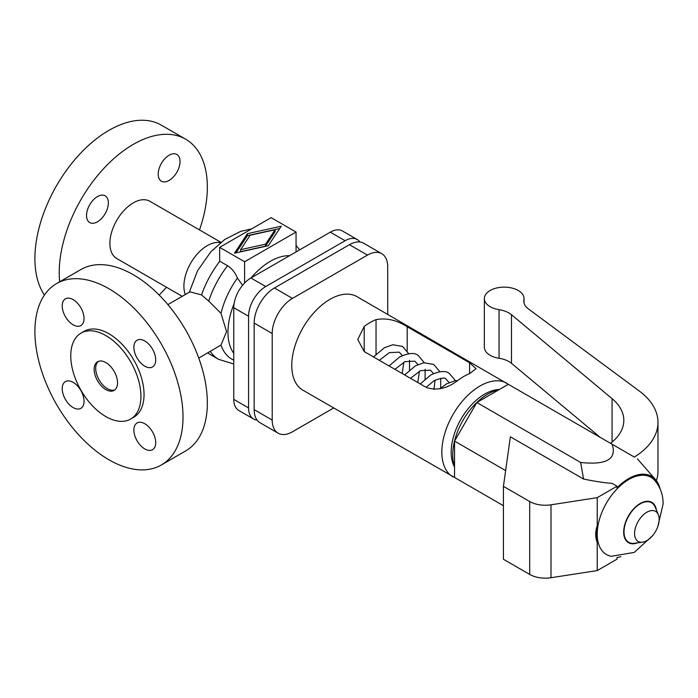 <?xml version="1.0" encoding="UTF-8"?>
<svg xmlns="http://www.w3.org/2000/svg" width="698" height="698" viewBox="0 0 698 698"><rect width="100%" height="100%" fill="white"/><g stroke="black" fill="none" stroke-linecap="round" stroke-linejoin="round"><path stroke-width="1.05" d="M56.59 283.571L80.916 269.533A104.735 60.473 60 0 1 161.622 297.592A104.735 60.473 60 0 1 207.341 402.99A104.735 60.473 60 0 1 185.651 450.943L161.325 464.981A104.735 60.473 60 0 1 80.619 436.922A104.735 60.473 60 0 1 34.9 331.515A104.735 60.473 60 0 1 56.59 283.571A104.735 60.473 60 0 1 137.305 311.631A104.735 60.473 60 0 1 183.016 417.038A104.735 60.473 60 0 1 161.325 464.981M140.926 396.333A49.61 28.644 60 0 1 130.648 419.044A49.61 28.644 60 0 1 92.415 405.747A49.61 28.644 60 0 1 70.76 355.823A49.61 28.644 60 0 1 81.038 333.112A49.61 28.644 60 0 1 119.271 346.4A49.61 28.644 60 0 1 140.926 396.333M81.038 333.112L84.153 331.314A49.61 28.644 60 0 1 122.386 344.603A49.61 28.644 60 0 1 144.041 394.527A49.61 28.644 60 0 1 133.763 417.238L130.648 419.044M114.856 389.885A16.534 9.545 60 0 1 102.423 384.519A16.534 9.545 60 0 1 95.705 368.422A16.534 9.545 60 0 1 98.392 361.372M94.151 369.329A16.534 9.545 60 0 1 97.572 361.756A16.534 9.545 60 0 1 110.319 366.188A16.534 9.545 60 0 1 117.534 382.827A16.534 9.545 60 0 1 114.114 390.4A16.534 9.545 60 0 1 101.367 385.968A16.534 9.545 60 0 1 94.151 369.329M198.756 358.074L220.996 345.039L226.571 331.585L220.996 313.323L208.728 301.091L201.556 294.922L189.987 291.851L167.886 304.607M59.67 281.791A104.735 60.473 -60 0 1 59.225 272.648A104.735 60.473 -60 0 1 104.944 167.25A104.735 60.473 -60 0 1 185.651 139.19A104.735 60.473 -60 0 1 207.341 187.134A104.735 60.473 -60 0 1 199.506 229.939M166.438 287.218A104.735 60.473 -60 0 1 159.17 295.062M44.428 295.062A104.735 60.473 -60 0 1 34.9 258.609A104.735 60.473 -60 0 1 80.619 153.202A104.735 60.473 -60 0 1 161.325 125.143L185.651 139.19M251.106 277.883A58.431 33.74 -60 0 1 289.557 255.686M219.661 247.354L244.605 261.759L296.057 232.05L271.112 217.645L219.661 247.354L219.661 261.157L227.574 265.729C231.806 268.398 235.078 272.508 237.407 278.048L242.59 285.281M244.605 261.759L244.605 283.022M108.365 202.9A15.435 8.908 -60 0 1 101.629 218.439A15.435 8.908 -60 0 1 89.737 222.566A15.435 8.908 -60 0 1 86.535 215.508A15.435 8.908 -60 0 1 93.279 199.968A15.435 8.908 -60 0 1 105.171 195.833A15.435 8.908 -60 0 1 108.365 202.9M180.032 161.526A15.435 8.908 -60 0 1 173.287 177.065A15.435 8.908 -60 0 1 161.395 181.201A15.435 8.908 -60 0 1 158.202 174.134A15.435 8.908 -60 0 1 164.937 158.594A15.435 8.908 -60 0 1 176.83 154.459A15.435 8.908 -60 0 1 180.032 161.526M144.791 423.738A15.435 8.908 60 0 1 154.877 437.341A15.435 8.908 60 0 1 152.504 449.704A15.435 8.908 60 0 1 144.791 448.936A15.435 8.908 60 0 1 134.705 435.343A15.435 8.908 60 0 1 137.07 422.971A15.435 8.908 60 0 1 144.791 423.738M73.133 382.364A15.435 8.908 60 0 1 83.21 395.967A15.435 8.908 60 0 1 80.846 408.33A15.435 8.908 60 0 1 73.133 407.571A15.435 8.908 60 0 1 63.047 393.969A15.435 8.908 60 0 1 65.411 381.597A15.435 8.908 60 0 1 73.133 382.364M73.133 324.823A15.435 8.908 60 0 1 63.047 311.221A15.435 8.908 60 0 1 65.411 298.849A15.435 8.908 60 0 1 73.133 299.616A15.435 8.908 60 0 1 83.21 313.219A15.435 8.908 60 0 1 80.846 325.582A15.435 8.908 60 0 1 73.133 324.823M144.791 340.99A15.435 8.908 60 0 1 154.877 354.593A15.435 8.908 60 0 1 152.504 366.956A15.435 8.908 60 0 1 144.791 366.188A15.435 8.908 60 0 1 134.705 352.595A15.435 8.908 60 0 1 137.07 340.223A15.435 8.908 60 0 1 144.791 340.99M240.592 249.675L265.572 244.152L275.125 229.729L250.146 235.243L240.592 249.675L240.592 251.655L265.572 246.132L265.572 244.152M182.222 296.336L116.749 258.53A33.076 19.099 -60 0 1 109.891 243.393A33.076 19.099 -60 0 1 124.331 210.107A33.076 19.099 -60 0 1 149.817 201.251L220.926 242.302M247.415 233.673L281.242 226.196L268.302 245.731L234.476 253.2L247.415 233.673L247.415 235.654L236.011 252.868M296.057 232.05L296.057 251.934M359.932 242.023A24.256 14.004 120 0 0 357.228 239.519A24.256 14.004 120 0 0 345.1 240.723L265.72 286.546A24.256 14.004 120 0 0 248.575 316.255L248.575 407.911A24.256 14.004 120 0 0 253.592 419.018A24.256 14.004 120 0 0 257.117 420.109M253.592 419.018L238.786 410.468A24.256 14.004 -60 0 1 233.76 399.361L233.76 307.705A24.256 14.004 -60 0 1 250.914 277.996L330.294 232.172A24.256 14.004 -60 0 1 342.421 230.968L357.228 239.519M279.706 228.516L247.415 235.654M275.125 229.729L275.125 231.71L265.572 246.132M278.144 433.196L260.101 422.77A28.662 16.551 -60 0 1 254.159 409.647L254.159 323.087A28.662 16.551 -60 0 1 274.427 287.977L349.401 244.693A28.662 16.551 -60 0 1 363.728 243.27L381.78 253.697A28.662 16.551 120 0 0 367.445 255.11L292.479 298.395A28.662 16.551 120 0 0 272.211 333.504L272.211 420.074A28.662 16.551 120 0 0 278.144 433.196A28.662 16.551 120 0 0 292.479 431.774L333.696 407.972M387.713 314.405L387.713 266.819A28.662 16.551 120 0 0 381.78 253.697M509.776 385.156L356.975 296.659A54.025 31.192 120 0 0 315.348 311.134A54.025 31.192 120 0 0 291.764 365.499A54.025 31.192 120 0 0 302.949 390.226L455.995 478.305M499.323 389.519A47.403 27.37 120 0 0 451.196 452.138A47.403 27.37 120 0 0 454.546 467.075M364.208 326.463A54.025 31.192 -60 0 1 376.03 319.64C386.326 317.686 396.717 320.059 407.213 326.76L469.58 362.759L476.036 368.684L469.58 373.648A54.025 31.192 120 0 0 457.757 380.471C447.462 388.437 437.061 390.81 426.574 387.591L364.208 351.583L357.751 339.498L364.208 326.463L364.208 351.583M373.482 356.94L384.432 347.726L392.8 344.751L402.563 346.426L408.705 353.703M409.525 360.273L409.49 370.08M420.257 383.944L430.832 374.939C439.566 370.952 445.734 370.455 449.338 373.439L455.48 380.715M440.708 378.272L440.674 388.079M404.666 374.939L415.485 365.804L423.852 362.768L433.746 364.435L439.888 371.711M425.117 369.268L425.082 379.075M389.074 365.935L399.649 356.94C408.382 352.952 414.551 352.446 418.154 355.43L424.297 362.707M498.904 389.754A49.61 28.644 120 0 0 452.749 454.843A49.61 28.644 120 0 0 454.546 466.587M503.424 505.692L454.546 477.467L454.546 441.092L476.821 402.51L508.327 384.319L612.146 444.26C617.006 459.188 606.501 465.252 580.649 462.451L583.554 479.037C595.193 481.428 604.704 482.876 612.094 483.374L617.032 486.227L617.032 487.893A45.702 26.384 -60 0 1 655.596 479.692A45.702 26.384 -60 0 1 660.09 488.827M634.342 457.077A88.201 50.919 0 0 0 657.978 422.386A88.201 50.919 0 0 0 639.342 391.072L528.465 308.952A22.048 12.73 180 0 1 523.805 301.126A22.048 12.73 180 0 1 523.928 299.8A19.841 11.456 0 0 0 524.032 298.596A19.841 11.456 0 0 0 504.192 287.14A19.841 11.456 0 0 0 484.342 298.596A19.841 11.456 0 0 0 499.053 309.668A22.048 12.73 180 0 1 511.477 314.719L612.067 398.645A66.153 38.189 180 0 1 623.82 420.371A66.153 38.189 180 0 1 610.532 443.326M634.43 457.12L612.146 444.26M620.932 556.646A45.702 26.384 -60 0 1 617.032 557.466L617.032 559.142L597.218 570.58L597.218 542.425A45.702 26.384 -60 0 1 597.218 525.821L597.218 497.665L617.032 486.227M656.382 480.66A88.201 50.919 0 0 0 657.978 470.993L657.978 422.386M580.649 462.451L476.821 402.51M597.218 497.665L551.001 504.811A22.048 12.73 0 0 1 529.703 501.522L503.424 486.349L510.386 436.8L583.554 479.037M505.64 470.592L454.546 441.092M657.856 526.405L663.1 504.017C663.196 495.179 660.465 487.37 654.925 480.599A44.559 25.73 120 0 0 619.58 486.393A44.559 25.73 120 0 0 597.218 534.118A44.559 25.73 120 0 0 611.221 556.289L634.238 552.415L652.36 535.924M503.424 486.349L503.424 559.264L529.703 574.437A22.048 12.73 0 0 0 551.001 577.726L597.218 570.58M597.218 525.821L597.113 526.118C595.237 531.754 595.237 537.102 597.113 542.154L597.218 542.425M484.342 298.596L484.342 347.211A19.841 11.456 0 0 0 499.053 358.275A22.048 12.73 180 0 1 511.477 363.326L600.236 437.384M658.345 514.714L655.248 507.158A22.842 13.192 120 0 0 637.23 505.884A22.842 13.192 120 0 0 624.012 531.859A22.842 13.192 120 0 0 634.395 543.288L642.474 542.189A17.371 10.034 120 0 0 659.156 519.312A17.371 10.034 120 0 0 658.345 514.714A17.371 10.034 120 0 0 644.638 513.745A17.371 10.034 120 0 0 634.578 533.499A17.371 10.034 120 0 0 642.474 542.189M233.76 353.293A58.431 33.74 -60 0 1 227.958 332.257A58.431 33.74 -60 0 1 234.074 303.752M201.556 294.922A69.46 40.1 -60 0 1 219.835 261.253M207.725 352.9L210.831 354.863A69.46 40.1 -60 0 1 207.856 352.822M210.831 354.863L218.57 359.33A69.46 40.1 -60 0 1 210.299 351.417M233.76 360.133A62.672 36.183 -60 0 1 220.996 345.039M220.996 313.323A62.672 36.183 -60 0 1 237.407 278.048M185.319 294.547A33.076 19.099 -60 0 1 183.906 286.119A33.076 19.099 -60 0 1 196.347 255.075A33.076 19.099 -60 0 1 220.437 242.695M265.72 286.546L250.914 277.996M248.575 316.255L233.76 307.705M248.575 407.911L233.76 399.361M345.1 240.723L330.294 232.172M208.728 301.091A69.46 40.1 -60 0 1 227.574 265.729M254.159 409.647L272.211 420.074M254.159 323.087L272.211 333.504M274.427 287.977L292.479 298.395M349.401 244.693L367.445 255.11M507.045 383.307A54.025 31.192 120 0 0 465.418 397.773A54.025 31.192 120 0 0 441.843 452.138A54.025 31.192 120 0 0 453.028 476.874M376.03 319.64L376.03 354.191M469.58 362.759L469.58 373.648M407.213 326.76L407.213 350.815M612.067 398.645L612.067 442.104M655.57 479.657A45.719 26.393 120 0 0 655.535 479.613A45.719 26.393 120 0 0 617.032 487.823M523.928 299.8L523.928 302.461M551.001 504.811L551.001 577.726M529.703 501.522L529.703 574.437M499.053 309.668L499.053 358.275M511.477 314.719L511.477 363.326M597.113 526.118A45.719 26.393 120 0 0 597.113 542.154M656.417 510.011A23.304 13.454 120 0 0 638.801 504.357A23.304 13.454 120 0 0 623.68 532.05A23.304 13.454 120 0 0 637.44 542.87M189.28 292.261L197.525 270.789L210.796 251.821L224.677 239.527L240.636 231.37L251.699 228.857M299.66 249.849L296.057 245.391M233.76 363.998L218.57 359.33M379.328 360.308L389.336 352.647L399.256 352.158L402.336 355.561M449.111 382.565L446.031 379.162C445.56 377.348 441.59 377.854 434.139 380.672L426.103 387.32M433.938 389.458L435.063 380.166M433.519 373.561L430.439 370.158L420.519 370.647L410.511 378.316M394.92 369.312L404.927 361.643L414.848 361.163L417.928 364.557M655.596 479.692L637.361 458.822M524.032 302.958L524.032 298.596M417.753 382.495L419.472 371.161M403.88 362.157L402.161 373.5M439.836 388.821L446.668 383.804L455.035 380.776L457.626 380.567"/></g></svg>
